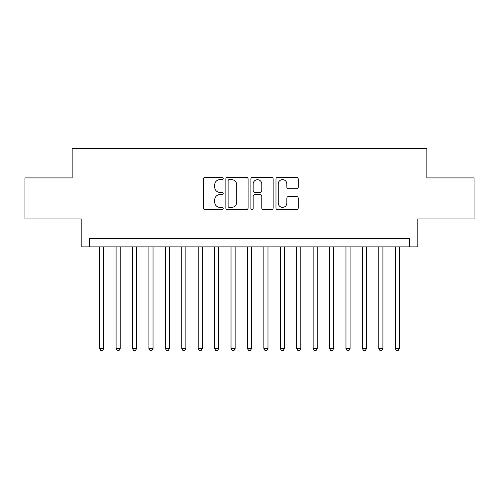<?xml version="1.0" encoding="UTF-8"?>
<svg xmlns="http://www.w3.org/2000/svg" width="499" height="499" viewBox="0 0 499 499"><rect width="100%" height="100%" fill="white"/><g stroke="black" fill="none" stroke-linecap="round" stroke-linejoin="round"><path stroke-width="0.75" d="M223.228 178.517A1.129 1.129 0 0 0 222.099 177.388L204.977 177.388A1.609 1.609 0 0 0 203.361 178.998L203.361 208.014A1.609 1.609 0 0 0 204.977 209.624L222.099 209.624A1.129 1.129 0 0 0 223.228 208.495A1.129 1.129 0 0 0 222.099 207.366L219.884 207.366A5.158 5.158 0 0 1 214.726 202.207L214.726 199.793A5.158 5.158 0 0 1 219.884 194.635L222.099 194.635A1.129 1.129 0 0 0 223.228 193.506A1.129 1.129 0 0 0 222.099 192.377L219.884 192.377A5.158 5.158 0 0 1 214.726 187.219L214.726 184.805A5.158 5.158 0 0 1 219.884 179.646L222.099 179.646A1.129 1.129 0 0 0 223.228 178.517M296.606 188.753A1.609 1.609 0 0 0 298.215 187.137L298.215 178.998A1.609 1.609 0 0 0 296.606 177.388L277.587 177.388A1.609 1.609 0 0 0 275.972 178.998L275.972 208.014A1.609 1.609 0 0 0 277.587 209.624L296.606 209.624A1.609 1.609 0 0 0 298.215 208.014L298.215 198.178A1.609 1.609 0 0 0 296.606 196.569L288.466 196.569A1.609 1.609 0 0 0 286.85 198.178L286.85 203.056A4.31 4.31 0 0 1 282.54 207.366A4.31 4.31 0 0 1 278.23 203.056L278.23 183.956A4.31 4.31 0 0 1 282.54 179.646A4.31 4.31 0 0 1 286.85 183.956L286.85 187.137A1.609 1.609 0 0 0 288.466 188.753L296.606 188.753M409.598 246.874L417.813 246.874L417.813 218.955L474.05 218.955L474.05 177.906L426.838 177.906L426.838 148.353L72.162 148.353L72.162 177.906L24.95 177.906L24.95 218.955L81.187 218.955L81.187 246.874L409.598 246.874L409.598 238.665L89.402 238.665L89.402 246.874M248.09 178.998A1.609 1.609 0 0 0 246.475 177.388L227.457 177.388A1.609 1.609 0 0 0 225.847 178.998L225.847 208.014A1.609 1.609 0 0 0 227.457 209.624L246.475 209.624A1.609 1.609 0 0 0 248.09 208.014L248.09 178.998M252.525 177.388L271.543 177.388A1.609 1.609 0 0 1 273.153 178.998L273.153 208.014A1.609 1.609 0 0 1 271.543 209.624L263.403 209.624A1.609 1.609 0 0 1 261.788 208.014L261.788 196.244A1.609 1.609 0 0 0 260.179 194.635L254.777 194.635A1.609 1.609 0 0 0 253.168 196.244L253.168 208.495A1.129 1.129 0 0 1 252.039 209.624A1.129 1.129 0 0 1 250.91 208.495L250.91 178.998A1.609 1.609 0 0 1 252.525 177.388M229.234 179.646A1.129 1.129 0 0 0 228.105 180.775L228.105 206.237A1.129 1.129 0 0 0 229.234 207.366L231.567 207.366A5.158 5.158 0 0 0 236.726 202.207L236.726 184.805A5.158 5.158 0 0 0 231.567 179.646L229.234 179.646M261.788 184.037A4.31 4.31 0 0 0 257.478 179.727A4.31 4.31 0 0 0 253.168 184.037L253.168 190.768A1.609 1.609 0 0 0 254.777 192.377L260.179 192.377A1.609 1.609 0 0 0 261.788 190.768L261.788 184.037M99.663 246.874L99.663 348.514L103.767 348.514L103.767 246.874M103.767 348.514L102.538 350.647L100.898 350.647L99.663 348.514M116.086 246.874L116.086 348.514L120.19 348.514L120.19 246.874M120.19 348.514L118.955 350.647L117.315 350.647L116.086 348.514M132.503 246.874L132.503 348.514L136.607 348.514L136.607 246.874M136.607 348.514L135.379 350.647L133.738 350.647L132.503 348.514M148.927 246.874L148.927 348.514L153.031 348.514L153.031 246.874M153.031 348.514L151.796 350.647L150.155 350.647L148.927 348.514M165.344 246.874L165.344 348.514L169.448 348.514L169.448 246.874M169.448 348.514L168.219 350.647L166.579 350.647L165.344 348.514M181.767 246.874L181.767 348.514L185.871 348.514L185.871 246.874M185.871 348.514L184.636 350.647L182.996 350.647L181.767 348.514M198.184 246.874L198.184 348.514L202.288 348.514L202.288 246.874M202.288 348.514L201.06 350.647L199.419 350.647L198.184 348.514M214.607 246.874L214.607 348.514L218.712 348.514L218.712 246.874M218.712 348.514L217.483 350.647L215.836 350.647L214.607 348.514M231.025 246.874L231.025 348.514L235.135 348.514L235.135 246.874M235.135 348.514L233.9 350.647L232.26 350.647L231.025 348.514M247.448 246.874L247.448 348.514L251.552 348.514L251.552 246.874M251.552 348.514L250.323 350.647L248.677 350.647L247.448 348.514M263.865 246.874L263.865 348.514L267.975 348.514L267.975 246.874M267.975 348.514L266.74 350.647L265.1 350.647L263.865 348.514M280.288 246.874L280.288 348.514L284.393 348.514L284.393 246.874M284.393 348.514L283.164 350.647L281.517 350.647L280.288 348.514M296.712 246.874L296.712 348.514L300.816 348.514L300.816 246.874M300.816 348.514L299.581 350.647L297.94 350.647L296.712 348.514M313.129 246.874L313.129 348.514L317.233 348.514L317.233 246.874M317.233 348.514L316.004 350.647L314.364 350.647L313.129 348.514M329.552 246.874L329.552 348.514L333.656 348.514L333.656 246.874M333.656 348.514L332.421 350.647L330.781 350.647L329.552 348.514M345.969 246.874L345.969 348.514L350.073 348.514L350.073 246.874M350.073 348.514L348.845 350.647L347.204 350.647L345.969 348.514M362.393 246.874L362.393 348.514L366.497 348.514L366.497 246.874M366.497 348.514L365.262 350.647L363.621 350.647L362.393 348.514M378.81 246.874L378.81 348.514L382.914 348.514L382.914 246.874M382.914 348.514L381.685 350.647L380.045 350.647L378.81 348.514M395.233 246.874L395.233 348.514L399.337 348.514L399.337 246.874M399.337 348.514L398.102 350.647L396.462 350.647L395.233 348.514"/></g></svg>

